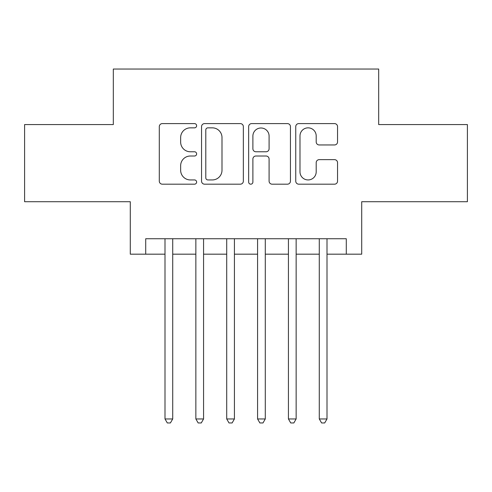 <?xml version="1.0" encoding="UTF-8"?>
<svg xmlns="http://www.w3.org/2000/svg" width="492" height="492" viewBox="0 0 492 492"><rect width="100%" height="100%" fill="white"/><g stroke="black" fill="none" stroke-linecap="round" stroke-linejoin="round"><path stroke-width="0.74" d="M196.628 125.724A2.122 2.122 0 0 0 194.512 123.603L162.329 123.603A3.026 3.026 0 0 0 159.297 126.635L159.297 181.148A3.026 3.026 0 0 0 162.329 184.18L194.512 184.18A2.122 2.122 0 0 0 196.628 182.058A2.122 2.122 0 0 0 194.512 179.937L190.343 179.937A9.692 9.692 0 0 1 180.65 170.244L180.65 165.706A9.692 9.692 0 0 1 190.343 156.013L194.512 156.013A2.122 2.122 0 0 0 196.628 153.891A2.122 2.122 0 0 0 194.512 151.77L190.343 151.77A9.692 9.692 0 0 1 180.65 142.077L180.65 137.539A9.692 9.692 0 0 1 190.343 127.846L194.512 127.846A2.122 2.122 0 0 0 196.628 125.724M334.517 144.956A3.026 3.026 0 0 0 337.549 141.93L337.549 126.635A3.026 3.026 0 0 0 334.517 123.603L298.779 123.603A3.026 3.026 0 0 0 295.747 126.635L295.747 181.148A3.026 3.026 0 0 0 298.779 184.18L334.517 184.18A3.026 3.026 0 0 0 337.549 181.148L337.549 162.674A3.026 3.026 0 0 0 334.517 159.648L319.222 159.648A3.026 3.026 0 0 0 316.196 162.674L316.196 171.837A8.1 8.1 0 0 1 308.09 179.937A8.1 8.1 0 0 1 299.991 171.837L299.991 135.946A8.1 8.1 0 0 1 308.09 127.846A8.1 8.1 0 0 1 316.196 135.946L316.196 141.93A3.026 3.026 0 0 0 319.222 144.956L334.517 144.956M145.712 254.179L145.712 238.749L346.288 238.749L346.288 254.179L361.712 254.179L361.712 201.72L467.4 201.72L467.4 124.574L378.686 124.574L378.686 69.034L113.314 69.034L113.314 124.574L24.6 124.574L24.6 201.72L130.288 201.72L130.288 254.179L164.998 254.179M243.349 126.635A3.026 3.026 0 0 0 240.324 123.603L204.58 123.603A3.026 3.026 0 0 0 201.554 126.635L201.554 181.148A3.026 3.026 0 0 0 204.58 184.18L240.324 184.18A3.026 3.026 0 0 0 243.349 181.148L243.349 126.635M251.676 123.603L287.42 123.603A3.026 3.026 0 0 1 290.446 126.635L290.446 181.148A3.026 3.026 0 0 1 287.42 184.18L272.125 184.18A3.026 3.026 0 0 1 269.093 181.148L269.093 159.039A3.026 3.026 0 0 0 266.067 156.013L255.92 156.013A3.026 3.026 0 0 0 252.888 159.039L252.888 182.058A2.122 2.122 0 0 1 250.772 184.18A2.122 2.122 0 0 1 248.651 182.058L248.651 126.635A3.026 3.026 0 0 1 251.676 123.603M172.717 254.179L195.859 254.179M203.571 254.179L226.714 254.179M234.426 254.179L257.574 254.179M265.286 254.179L288.429 254.179M296.141 254.179L319.283 254.179M327.002 254.179L346.288 254.179M207.913 127.846A2.122 2.122 0 0 0 205.791 129.962L205.791 177.821A2.122 2.122 0 0 0 207.913 179.937L212.304 179.937A9.692 9.692 0 0 0 221.997 170.244L221.997 137.539A9.692 9.692 0 0 0 212.304 127.846L207.913 127.846M269.093 136.1A8.1 8.1 0 0 0 260.994 127.994A8.1 8.1 0 0 0 252.888 136.1L252.888 148.744A3.026 3.026 0 0 0 255.92 151.77L266.067 151.77A3.026 3.026 0 0 0 269.093 148.744L269.093 136.1M172.717 238.749L172.717 418.956L164.998 418.956L164.998 238.749M172.717 418.956L170.398 422.966L167.317 422.966L164.998 418.956M203.571 238.749L203.571 418.956L195.859 418.956L195.859 238.749M203.571 418.956L201.259 422.966L198.171 422.966L195.859 418.956M234.426 238.749L234.426 418.956L226.714 418.956L226.714 238.749M234.426 418.956L232.113 422.966L229.026 422.966L226.714 418.956M265.286 238.749L265.286 418.956L257.574 418.956L257.574 238.749M265.286 418.956L262.974 422.966L259.887 422.966L257.574 418.956M296.141 238.749L296.141 418.956L288.429 418.956L288.429 238.749M296.141 418.956L293.829 422.966L290.741 422.966L288.429 418.956M327.002 238.749L327.002 418.956L319.283 418.956L319.283 238.749M327.002 418.956L324.683 422.966L321.602 422.966L319.283 418.956"/></g></svg>
